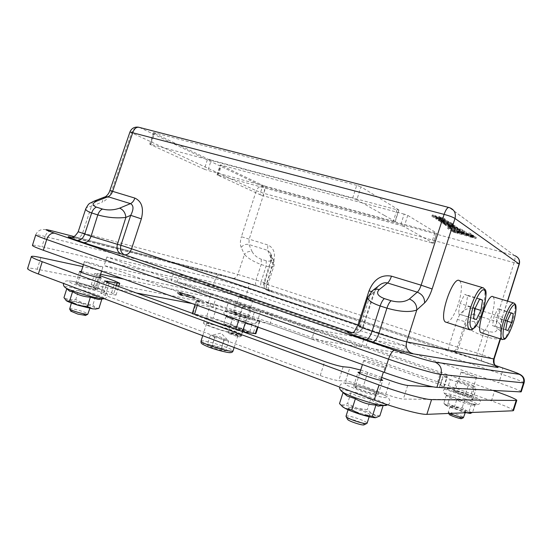 <?xml version="1.0" encoding="UTF-8"?>
<svg xmlns="http://www.w3.org/2000/svg" width="552" height="552" viewBox="0 0 552 552"><rect width="100%" height="100%" fill="white"/><g stroke="black" fill="none" stroke-linecap="round" stroke-linejoin="round"><path stroke-width="0.41" stroke-dasharray="2.76 2.07" d="M384.489 215.459L395.053 221.449L398.73 209.891L360.953 186.845L356.847 199.79L384.489 215.459M211.223 160.121L207.628 158.859L204.357 169.222L207.959 170.471L211.223 160.121L396.978 209.76L393.321 221.262L395.053 221.449M393.321 221.262L207.959 170.471M173.645 272.998L106.846 257.004L314.93 329.365L364.016 338.341L173.645 272.998L171.217 280.685L104.121 265.643L217.102 305.629L213.231 318.007L255.859 333.712M356.723 185.32L154.574 132.839L150.944 144.355L352.604 198.285L356.723 185.32L360.953 186.845M356.847 199.79L352.604 198.285M314.93 329.365L311.818 339.156L361.284 346.932L171.217 280.685M361.284 346.932L364.016 338.341M204.357 169.222L150.33 144.52L153.939 133.053L207.628 158.859M150.944 144.355L149.758 144.162L150.33 144.52M404.181 226.624L400.579 225.361L404.154 214.114L407.755 215.397L404.181 226.624L433.354 243.156L436.591 232.992L434.9 232.778L431.678 242.908L433.354 243.156M431.678 242.908L263.014 195.691L265.933 186.466L434.9 232.778M369.578 339.363L405.741 345.973L231.985 286.964L179.524 274.406L369.578 339.363M404.154 214.114L220.269 164.862L262.8 185.375L259.875 194.614L217.654 175.039L400.579 225.361M368.274 339.121L365.576 347.601L403.333 353.535L229.818 293.816L231.985 286.964M403.333 353.535L405.741 345.973M259.875 194.614L263.014 195.691M246.261 330.952C247.834 331.697 248.165 332.076 247.248 332.083L236.373 329.44L225.595 325.335C224.864 324.831 225.299 324.7 226.886 324.942L236.649 327.467L246.261 330.952L243.377 328.468L236.649 327.467L230.543 324.486L226.886 324.942L223.815 323.403L226.617 325.894L230.101 326.384L236.373 329.44L243.28 330.469L246.254 331.98L249.821 331.469L246.261 330.952M233.158 326.867C238.83 328.454 242.197 329.675 243.266 330.551C243.391 331.379 229.183 326.957 229.756 326.342L233.158 326.867M247.6 317.407L248.648 317.455C249.214 316.882 232.765 311.735 232.889 312.529C232.309 312.929 244.025 316.813 247.6 317.407M237.388 313.501L234.02 312.88C233.482 313.357 247.696 317.793 247.524 317.096C246.427 316.324 243.046 315.123 237.388 313.501M232.357 319.256L227.859 318.007L226.044 316.365C227.962 317.842 230.198 318.235 232.744 317.545C236.684 319.946 240.962 321.278 245.571 321.533C247.358 323.569 249.518 324.541 252.043 324.452L249.545 324.804L245.536 323.355C240.803 323.086 236.408 321.726 232.357 319.256L230.101 326.384M226.044 316.365L223.815 323.403M245.536 323.355L243.28 330.469M252.043 324.452L249.821 331.469M232.744 317.545L230.543 324.486M245.571 321.533L243.377 328.468M229.204 310.886C237.767 312.473 260.923 320.657 252.505 319.146C243.943 317.614 220.02 309.106 229.204 310.886M242.68 296.79L239.347 296.044C238.871 296.348 253.071 300.805 252.85 300.281L242.68 296.79M513.526 410.557C512.698 409.073 505.328 405.837 491.432 400.862L241.183 312.529C228.204 308.057 217.226 304.849 208.249 302.889L37.205 269.252C31.202 268.086 28 267.844 27.6 268.534M72.767 281.368C79.398 282.755 86.843 284.804 95.089 287.516C104.839 290.876 107.806 292.988 100.823 291.794C94.206 290.449 86.56 288.358 77.894 285.508C67.751 281.996 65.488 280.043 72.767 281.368M447.927 388.422C453.13 388.636 482.62 399.061 477.777 399.006C472.85 398.965 442.014 388.008 447.927 388.422M192.117 303.545L212.927 307.485L225.589 311.176L239.389 316.082L269.825 324.314L437.067 383.509L444.194 386.655L439.64 386.6C439.813 387.076 442.283 388.173 447.037 389.891L464.763 396.191C469.8 398.013 472.436 399.186 472.671 399.724L403.346 399.075C399.772 398.751 393.9 397.129 385.738 394.218L363.437 385.972C355.55 383.15 349.602 381.508 345.607 381.039L338.728 380.645C334.512 380.149 328.343 378.451 320.229 375.539L105.349 295.417C102.272 294.25 100.747 293.485 100.768 293.105L116.044 295.072L111.559 292.843L95.413 286.874L91.197 284.797L136.454 293.008M346.497 383.095C351.514 383.688 359.062 385.648 369.15 388.981L384.102 395.011C386.814 396.577 387.359 397.461 385.738 397.675C381.673 397.406 372.441 395.032 362.498 391.692L347.305 385.489C344.855 383.992 344.586 383.191 346.497 383.095M66.337 300.736C64.715 299.632 65.771 299.363 69.497 299.922L83.925 303.496C89.486 305.235 93.336 306.712 95.475 307.926L96.358 308.906M81.523 303.462C86.988 305.118 89.907 306.319 90.273 307.05C90.397 308.437 70.925 302.8 71.781 301.696C72.581 301.275 75.824 301.861 81.523 303.462M94.896 289.593L97.407 289.71C98.27 288.689 75.803 282.058 75.865 283.355C75.1 284.032 88.982 288.586 94.896 289.593M87.085 285.812C81.392 284.176 78.17 283.507 77.411 283.811C76.631 284.68 96.076 290.407 95.875 289.255C95.482 288.627 92.55 287.482 87.085 285.812M98.918 308.416L95.475 307.926L92.915 304.842L83.925 303.496L75.748 299.55L69.497 299.922L63.97 297.652M67.654 289.455L66.902 288.317L66.785 288.696M66.902 288.317C70.435 290.449 74.347 291.139 78.632 290.387L75.748 299.55M78.632 290.387C83.918 293.567 89.638 295.341 95.793 295.693L92.915 304.842M95.793 295.693C97.166 297.873 98.773 299.012 100.623 299.108M94.033 263.732L84.449 261.448C83.766 262.014 103.176 267.865 102.886 267.002L94.033 263.732M341.653 405.886L343.061 405.168C345.883 405.23 350.499 406.231 356.909 408.163C363.368 410.171 368.722 412.227 372.979 414.324C376.933 416.374 377.816 417.491 375.636 417.698M349.485 407.638C353.411 407.39 370.709 413.565 369.764 414.897C369.757 416.85 347.505 409.474 348.65 407.9L349.485 407.638M377.423 394.583L378.244 394.383C379.272 392.865 353.591 384.427 353.591 386.276C352.411 387.442 373.2 394.701 377.423 394.583M356.15 386.683L355.35 386.848C354.308 388.091 376.581 395.411 376.478 393.797C377.34 392.748 359.994 386.69 356.15 386.683M379.81 415.966L372.979 414.324L367.259 409.653L356.909 408.163L347.518 403.602L343.061 405.168L339.514 403.622M344.4 393.438C346.125 394.314 348.312 394.107 350.948 392.81C357.013 396.502 363.589 398.523 370.689 398.882C374.277 402.553 378.486 404.588 383.309 404.982L383.116 405.589M383.309 404.982L382.315 405.485M350.948 392.81L347.518 403.602M370.689 398.882L367.259 409.653M364.486 360.47L363.72 360.525C362.816 361.346 385.11 368.605 384.875 367.411C385.62 366.714 368.225 360.801 364.486 360.47M466.281 412.717L448.569 406.693L445.526 405.133L445.554 404.409L454.744 406.596L467.026 411.047C470.332 412.51 471.442 413.303 470.359 413.427M450.466 406.196C452.516 406.024 466.233 410.826 465.619 411.509C465.716 412.551 449.452 407.052 450.163 406.286L450.466 406.196M454.068 390.602L453.723 390.671C452.95 391.361 471.96 397.716 471.781 396.702C472.436 396.081 456.414 390.568 454.068 390.602M455.296 391.037L455.007 391.099C454.351 391.692 470.635 397.136 470.483 396.267C471.056 395.736 457.304 391.009 455.296 391.037M472.326 412.468L467.026 411.047L462.203 407.673L454.744 406.596L447.996 403.277L445.554 404.409L443.801 403.291L448.569 406.693L454.144 407.838L461.099 411.254L468.945 412.606M456.725 399.765C453.116 399.489 449.997 398.289 447.361 396.163L446.34 395.336C447.355 396.591 448.741 396.626 450.494 395.446C454.848 398.123 459.588 399.593 464.701 399.848C467.751 402.518 471.242 403.995 475.175 404.271L472.553 405.161L471.353 404.299C466.088 404.036 461.21 402.525 456.725 399.765L454.144 407.838M446.34 395.336L443.801 403.291M471.353 404.299L468.779 412.365M475.175 404.271L472.636 412.206M450.494 395.446L447.996 403.277M464.701 399.848L462.203 407.673M359.987 372.255C364.541 372.973 376.995 377.037 381.135 379.162M492.86 390.388L243.908 303.931L241.183 312.529M208.249 302.889L211.009 294.175C219.944 296.251 230.908 299.508 243.908 303.931M211.009 294.175L82.828 266.602M100.14 275.724L99.049 275.324L95.413 286.874M93.978 284.963L97.545 273.626L94.799 273.357L99.049 275.324M97.545 273.626L100.602 274.261M123.952 279.139L215.825 298.322L212.927 307.485M225.589 311.176L228.473 302.061L215.825 298.322M228.473 302.061L242.3 306.891L239.389 316.082M251.96 319.739L254.858 310.597L242.3 306.891M254.858 310.597L260.427 311.707L257.563 320.74M269.825 324.314L272.674 315.33L260.427 311.707M272.674 315.33L440.206 373.649L437.067 383.509M443.767 386.731L446.961 376.719L447.375 376.671L440.206 373.649M446.961 376.719L443.318 376.367L440.082 386.517M447.037 389.891L450.328 379.576L443.318 376.367M450.328 379.576L468.089 385.779L464.763 396.191M472.319 399.814L476.045 389.167L468.089 385.779M475.7 389.229L433.41 386.89M381.68 377.464L367.742 372.427L363.437 385.972M360.684 370.068L367.742 372.427M250.449 308.395C246.903 307.726 235.18 303.862 235.732 303.552C235.573 302.869 252.022 308.023 251.491 308.485L250.449 308.395M457.291 380.5C459.602 380.583 475.645 386.027 475.024 386.531C475.251 387.407 456.221 381.101 456.952 380.549L457.291 380.5M81.289 271.487C85.263 272.143 96.131 275.386 99.74 277M461.348 372.082L461.065 372.103C460.478 372.483 476.79 377.851 476.569 377.202C477.08 376.864 463.294 372.234 461.348 372.082M69.545 308.809C70.352 308.34 73.609 308.899 79.309 310.486C84.78 312.135 87.692 313.35 88.044 314.129M85.581 315.42C86.457 314.474 70.711 309.948 70.863 311.19M238.216 335.416C233.117 334.036 229.756 332.835 228.121 331.821L231.474 332.187C237.146 333.753 240.513 334.988 241.569 335.899L238.216 335.416M237.077 336.465L239.658 336.899C241.341 336.623 227.838 332.421 229.059 333.601L237.077 336.465M345.994 416.27L346.835 415.973C350.796 415.615 368.081 421.845 367.094 423.287M364.237 424.743C365.341 423.356 347.339 417.374 347.456 419.154M449.818 413.4L448.321 412.51L448.541 412.22C450.611 411.992 464.322 416.829 463.68 417.574M461.596 418.602C462.259 417.933 449.142 413.476 449.307 414.428M459.699 280.851C462.328 284.239 461.907 291.856 458.429 303.71C454.558 314.992 450.653 321.229 446.706 322.423M475.086 308.63L466.054 305.849L461.506 314.895L458.457 313.84L460.023 303.51L464.667 294.368L467.641 295.651L466.054 305.849M476.376 319.56L461.506 314.895M479.578 299.26L467.641 295.651M479.743 298.922L464.667 294.368M475.162 308.161L460.023 303.51M473.485 318.552L458.457 313.84M493.129 296.803C495.096 299.508 494.537 306.056 491.459 316.448C488.065 326.404 484.835 331.904 481.765 332.932M245.895 296.203L498.87 382.798L501.623 374.166L248.276 288.689L245.895 296.203C232.909 291.835 221.973 288.551 213.079 286.364L41.917 246.73C35.928 245.35 32.768 244.902 32.437 245.371M373.228 290.138L372.069 291.049L370.171 295.168L367.949 297.059M521.233 391.789C520.294 390.63 512.842 387.635 498.87 382.798M497.111 328.771L496.427 321.54L473.588 314.433L474.541 321.664C475.507 325.183 478.625 327.929 483.904 329.917L488.872 331.497C494.137 332.856 496.883 331.952 497.111 328.771C499.498 329.599 500.919 331.09 501.388 333.235L501.037 337.355C499.739 339.501 495.365 339.452 487.913 337.224L482.959 335.637C473.906 332.442 468.186 328.888 465.812 324.969L465.343 321.788L457.394 347.125L477.383 353.121L494.116 359.028M519.28 264.118L263.987 193.386L256.28 190.737C257.687 187.445 259.93 186.038 263.007 186.528C264.539 187.645 264.87 189.929 263.987 193.386L249.159 239.23L248.938 244.529L252.126 251.657C249.055 250.981 246.496 251.926 244.446 254.486L241.183 247.393C243.26 244.819 245.84 243.867 248.938 244.529L267.658 250.36L270.445 253.03L271.508 260.468L270.811 260.296L273.799 261.296L266.719 284.308L457.394 347.125C456.414 349.761 454.572 351.279 451.853 351.679L449.238 351.382L451.853 351.679L449.238 351.382L267.368 290.49C266.098 289.51 265.885 287.447 266.719 284.308L263.773 283.176L270.811 260.296C271.618 257.763 271.494 255.341 270.445 253.037L273.185 259.405L272.874 263.628L273.84 266.147C273.178 267.499 270.604 267.485 266.112 266.105L261.179 264.525C253.906 261.869 248.331 258.522 244.446 254.486L237.808 274.42L261.2 281.63L266.112 266.105L266.271 260.813C270.273 261.814 271.77 260.716 270.756 257.522L273.178 259.385M94.606 200.9L93.674 201.259M93.592 201.307C92.122 202.273 91.404 203.943 91.432 206.31C88.23 206.765 86.367 207.517 85.85 208.559M474.541 321.664C470.642 320.802 467.73 321.906 465.812 324.969L458.657 347.401C457.691 350.023 455.848 351.527 453.144 351.928L476.983 359.635L450.536 351.631M474.478 308.623L473.588 314.433C469.669 313.826 466.923 316.275 465.343 321.788L457.394 319.387C460.899 310.762 466.599 307.174 474.478 308.623L497.414 315.689L513.995 263C515.133 259.074 515.354 256.611 514.636 255.624L449.466 207.649M273.799 261.296C275.648 253.078 273.64 247.641 267.789 244.964L241.417 236.725L256.28 190.737L129.934 132.025M358.972 325.266L363.319 326.874C361.933 330.517 359.29 332.573 355.384 333.028L349.519 332.18L352.907 332.414C352.942 331.579 355.481 332.683 358.724 326.059L360.297 326.232C358.966 329.868 356.516 331.973 352.942 332.552L355.384 333.028C358.938 332.449 361.374 330.358 362.698 326.749L363.319 326.874L374.504 292.443L373.932 292.187L370.171 295.168L360.297 326.232L362.698 326.749L373.932 292.187L378.424 286.039C375.767 289.365 374.463 291.497 374.504 292.436M374.504 292.443L371.468 291.587M449.307 207.6L448.652 207.428M138.421 127.174L139.559 127.477C135.916 126.988 133.211 128.844 131.466 133.053L111.518 191.213L109.876 190.523M78.198 231.75L237.808 274.42C236.711 277.159 234.869 278.512 232.295 278.484L72.65 237.16M273.178 259.405C274.461 260.785 274.158 266.775 273.833 266.14L268.134 284.149C267.685 290.511 269.466 289.007 269.479 290.214L261.827 287.723C260.565 286.75 260.358 284.722 261.2 281.63L268.134 284.149L263.773 283.176C263.056 286.543 264.256 288.986 267.368 290.49L449.031 351.293C448.293 350.43 448.417 348.264 449.418 344.814L457.394 319.387M351.817 332.601L354.405 331.455M269.666 291.111C266.761 289.759 265.698 287.323 266.485 283.804L272.874 263.628L271.508 260.468L264.491 283.273C263.697 286.812 264.76 289.262 267.685 290.614L269.666 291.111C274.109 292.132 271.598 291.042 262.131 287.84L231.302 278.277M448.507 224.823L454.393 226.458L448.507 224.823L448.058 225.906L454.02 227.624L448.134 225.989M443.284 219.661L445.492 220.427L443.284 219.661L442.897 220.869L445.105 221.635L442.897 220.869M458.263 228.707L460.237 229.501L457.332 228.521L458.263 228.707L457.898 229.867L459.871 230.653L457.898 229.867M262.8 185.375L265.933 186.466M407.755 215.397L436.591 232.992M154.574 132.839L153.38 132.673L153.939 133.053M398.73 209.891L396.978 209.76M452.433 225.278L445.216 223.581L450.397 225.913L457.601 227.603L452.433 225.278L452.06 226.451L444.843 224.754L446.044 225.623L457.228 228.769L452.06 226.451M448.976 226.161L454.675 228.004L449.77 226.686L450.901 227.438L464.425 231.074L462.548 229.791L458.208 228.238L447.838 225.402L448.976 226.161L448.61 227.314L454.31 229.156L449.404 227.838L450.536 228.583L464.053 232.226L462.176 230.95L457.836 229.404L447.465 226.561L448.61 227.314M472.85 236.511C471.001 235.055 456.911 231.047 457.201 232.026L472.85 236.511L472.498 237.629C470.642 236.18 456.559 232.171 456.849 233.137L472.498 237.629M452.481 230.287C454.179 229.832 468.206 233.613 474.623 236.27L473.878 235.759C466.951 233.123 454.738 229.839 451.688 229.763L452.481 230.287L452.122 231.398C453.82 230.957 467.841 234.745 474.265 237.394L473.519 236.884C466.585 234.262 454.379 230.971 451.329 230.881L452.122 231.398M474.692 237.015L476.328 237.457C473.899 236.049 469.2 234.365 462.231 232.413C457.049 231.053 454.275 230.591 453.896 231.019L455.566 231.523C455.2 230.329 472.491 235.249 474.692 237.015L474.334 238.133L475.976 238.574C473.54 237.174 468.834 235.497 461.872 233.537C456.69 232.178 453.916 231.709 453.544 232.13L455.214 232.633C454.841 231.454 472.132 236.38 474.334 238.133M447.955 227.314L450.943 229.273L460.789 231.44L473.188 235.276L470.428 233.365L447.955 227.314L447.596 228.445L450.584 230.391L460.43 232.578L472.829 236.415L470.062 234.51L447.596 228.445M455.303 225.961L451.688 224.326L453.351 224.629L452.109 223.788L447.831 223.049L440.772 220.71L445.167 222.608L443.049 222.221L444.312 223.063L448.983 223.87L455.303 225.961L454.924 227.141L451.308 225.513L452.971 225.816L451.729 224.981L447.451 224.236L440.392 221.897L444.788 223.788L442.676 223.401L443.939 224.236L448.603 225.05L454.924 227.141M450.625 222.773L438.764 219.379L443.649 221.4L452.053 223.643L453.309 223.491L450.625 222.773L450.239 223.974L438.385 220.572L443.27 222.587L451.674 224.837L452.923 224.692L450.239 223.974M444.008 218.268L438.985 216.501L441.835 217.95L437.274 216.819L435.631 216.198L436.625 216.391L435.362 215.542L432.285 214.983L437.75 217.453L445.209 219.178L444.008 218.268L443.615 219.503L438.592 217.736L441.441 219.178L440.462 218.992L435.245 217.419L436.239 217.612L434.189 216.563L431.899 216.212L433.154 217.129L442.497 220.034L444.822 220.4L443.615 219.503M437.274 218.385L448.804 221.621L443.456 219.206L440.337 218.378L442.193 219.62L440.965 219.296L438.329 217.84L436.052 217.488L437.274 218.385L436.894 219.592L448.417 222.829L443.07 220.42L439.951 219.592L441.807 220.828L438.985 219.896L439.951 220.082L438.716 219.261L435.666 218.695L436.894 219.592M450.536 226.603L450.17 227.755M454.675 228.004L454.31 229.156M449.77 226.686L449.404 227.838M450.901 227.438L450.536 228.583M464.425 231.074L464.053 232.226M455.207 227.665L454.841 228.818M447.838 225.402L447.465 226.561M457.76 228.832L457.394 229.991M460.237 229.501L459.871 230.653M457.498 232.357L457.146 233.468M440.772 220.71L440.392 221.897M442.083 221.587L441.71 222.767M445.167 222.608L444.788 223.788M443.049 222.221L442.676 223.401M454.054 225.112L453.675 226.292M451.688 224.326L451.308 225.513M453.351 224.629L452.971 225.816M452.109 223.788L451.729 224.981M447.831 223.049L447.451 224.236M450.08 222.408L449.701 223.608M447.403 221.69L447.017 222.891M447.948 222.063L447.568 223.263M441.427 220.089L441.048 221.29M438.764 219.379L438.385 220.572M452.053 223.643L451.674 224.837M453.433 223.581L453.054 224.781M453.309 223.491L452.923 224.692M474.623 236.27L474.265 237.394M473.878 235.759L473.519 236.884M451.688 229.763L451.329 230.881M476.328 237.457L475.976 238.574M454.33 231.502L453.979 232.606M455.938 231.937L455.586 233.041M438.985 216.501L438.592 217.736M440.234 217.35L439.847 218.571M436.625 216.391L436.239 217.612M435.362 215.542L434.969 216.77M440.337 218.378L439.951 219.592M442.193 219.62L441.807 220.828M440.337 218.875L439.951 220.082M439.102 218.047L438.716 219.261M443.905 220.075L443.525 221.283M450.943 229.273L450.584 230.391M473.188 235.276L472.829 236.415M470.428 233.365L470.062 234.51M199.976 299.356L189.032 295.354L194.221 296.217L180.173 293.353L188.156 295.175L199.976 299.356L199.479 300.923L200.341 301.095L200.838 299.529M200.341 301.095L188.542 296.907L189.032 295.354M188.542 296.907L195.028 298.211L195.512 296.679M195.028 298.211L193.738 297.756L194.221 296.217M193.738 297.756L179.676 294.927L180.173 293.353M179.676 294.927L180.987 295.389L181.484 293.816M180.987 295.389L187.659 296.734L188.156 295.175M187.659 296.734L199.479 300.923M189.06 294.782L178.945 292.512L189.06 294.782L188.577 296.32L187.287 295.858L187.77 294.326M187.287 295.858L178.455 294.078L178.945 292.512M178.455 294.078L179.759 294.54L180.249 292.974M179.759 294.54L188.577 296.32M177.737 291.691L182.574 292.877L177.737 291.691L177.247 293.236L178.544 293.698L179.034 292.146M178.544 293.698L182.091 294.416L182.574 292.877M182.091 294.416L180.801 293.961L181.291 292.422M180.801 293.961L177.247 293.236M259.433 321.022L246.634 318.732L239.878 316.765L196.112 300.992L210.657 303.745L217.102 305.629L257.598 319.967L260.04 321.043L259.433 321.022L257.48 326.95M243.46 331.959L235.683 329.875L194.394 314.833L192.234 313.798L193.041 313.819L206.779 316.151L213.231 318.007M311.818 339.156L257.598 319.967L253.437 332.566M106.846 257.004L104.121 265.643M229.818 293.816L177.123 282.01L365.576 347.601M177.123 282.01L179.524 274.406M444.312 223.063L443.939 224.236M448.983 223.87L448.603 225.05M494.758 326.404L492.46 325.611L493.999 316.724L497.849 308.727L500.091 309.7L498.539 318.49L494.758 326.404L507.881 330.531M505.708 329.772L492.46 325.611M507.336 320.843L493.999 316.724M511.138 312.77L497.849 308.727M511.021 313.025L500.091 309.7M507.267 321.188L498.539 318.49M227.127 323.037C214.48 319.09 207.159 317.386 205.178 317.924L208.656 320.029L220.952 324.507C233.82 328.509 241.148 330.22 242.949 329.641L239.099 327.377L227.127 323.037M241.127 334.326L241.341 334.726C241.797 337.21 201.818 324.845 203.564 323.03C203.433 320.822 238.609 331.421 241.127 334.326M236.235 333.891L238.471 333.822C239.706 332.214 206.427 321.899 206.455 323.914C205.123 325.031 228.838 332.987 236.235 333.891M211.499 347.394L214.549 337.755C217.964 337.755 221.076 338.714 223.877 340.639L226.527 340.232L228.707 341.246L225.692 350.782L221.317 348.471L212.161 345.655L207.207 345.09L211.499 347.394L220.828 350.272L225.692 350.782M214.549 337.755C213.396 336.051 211.954 335.312 210.229 335.54L212.161 335.133L215.156 336.196C218.502 336.196 221.559 337.134 224.305 339.018L227.362 339.825L228.707 341.246M223.877 340.639L220.828 350.272M210.229 335.54L207.207 345.09M215.156 336.196L212.161 345.655M224.305 339.018L221.317 348.471M246.565 320.953C252.871 323.258 255.003 324.383 252.961 324.348C249.097 324.176 228.659 317.8 225.361 315.73C224.16 315.026 224.65 314.861 226.837 315.24C232.095 316.31 238.671 318.214 246.565 320.953M64.681 287.061C64.605 286.509 66.295 286.536 69.759 287.143C78.522 288.882 87.747 291.497 97.428 294.982C102.693 296.983 105.004 298.239 104.349 298.763M340.839 390.492L342.695 389.822C349.271 390.457 359.007 393.114 371.917 397.785C381.991 401.642 386.766 404.195 386.227 405.451M465.419 399.048C475.727 402.843 479.426 404.74 476.528 404.74C471.615 404.34 449.397 396.881 445.34 394.28C444.194 393.597 444.118 393.265 445.105 393.293C448.866 393.728 455.635 395.646 465.419 399.048M343.144 366.735L338.728 380.645M345.607 381.039L349.947 367.391M491.432 400.862L494.585 390.988M407.68 385.468L403.346 399.075M385.738 394.218L390.105 380.507M116.293 285.667L113.367 294.961M111.559 292.843L115.237 281.175M103.631 293.215L107.081 282.272M109.234 283.1L105.349 295.417M320.229 375.539L324.679 361.526M40.876 257.584L37.205 269.252M470.297 329.979C474.002 328.709 477.811 322.34 481.717 310.886C485.27 298.894 485.863 291.235 483.504 287.896L482.296 287.537M507.447 301.082L502.375 317.2C500.85 322.195 500.174 326.115 500.347 328.971L500.988 336.154L500.14 338.804M73.871 236.525L221.869 274.855L247.586 282.741C248.869 283.707 249.097 285.688 248.276 288.689C235.276 284.363 224.347 281.044 215.487 278.739L45.133 236.504L41.917 246.73M213.079 286.364L215.487 278.739C216.55 275.986 218.357 274.62 220.924 274.654L221.869 274.855M45.133 236.504C39.171 235.035 36.046 234.483 35.742 234.855C37.108 231.571 39.523 229.784 42.973 229.494C44.622 229.335 47.603 229.804 51.902 230.888C48.776 230.929 46.52 232.799 45.133 236.504M524.103 382.819C523.117 381.811 515.623 378.927 501.623 374.166C502.651 370.744 502.893 368.639 502.341 367.832L502.286 367.798M247.289 282.624L495.365 365.486M52.336 230.943L234.772 278.629L502.341 367.832L519.494 374.159M270.756 257.522L267.658 250.36L267.789 244.964M252.126 251.657C254.01 255.093 257.073 257.618 261.31 259.24L266.271 260.813M495.537 365.838L481.71 361.194C481.082 360.366 481.289 358.22 482.317 354.75L487.913 337.224L488.872 331.497M483.904 329.917L482.959 335.637L477.383 353.121C476.355 356.578 476.162 358.724 476.811 359.559L481.71 361.194L476.983 359.635M105.57 196.629L104.77 196.96C103.252 197.899 102.499 199.569 102.513 201.956L91.432 206.31L82.71 232.758C81.282 236.394 79.012 238.236 75.893 238.271L232.295 278.484L256.997 286.122M500.533 338.928L501.382 333.235L500.754 326.039C500.284 323.872 498.842 322.375 496.427 321.54L497.414 315.689L502.548 317.255L500.347 328.971M502.375 317.2L507.626 301.137M514.636 255.624L449.321 207.607L139.559 127.477L263.007 186.528L514.636 255.624M111.518 191.213C109.544 196.595 106.543 200.176 102.513 201.956M261.31 259.24L261.179 264.525L256.038 279.926C255.196 283.003 255.417 285.032 256.694 286.005L262.131 287.84M241.183 247.393C240.03 244.605 240.113 241.052 241.417 236.725M498.035 367.522C499.684 367.549 494.302 365.465 481.882 361.27M452.185 227.058L451.812 228.211M462.548 229.791L462.176 230.95M458.208 228.238L457.836 229.404M457.187 227.969L456.814 229.128M450.901 226.258L450.536 227.417M449.445 225.858L449.073 227.017M457.394 228.59L457.028 229.742M459.947 229.301L459.581 230.46M443.208 220.8L442.828 221.994M441.669 220.255L441.289 221.449M439.544 219.896L439.164 221.09M443.649 221.4L443.27 222.587M462.231 232.413L461.872 233.537M439.765 216.708L439.378 217.943M440.848 217.771L440.462 218.992M437.274 216.819L436.88 218.04M434.576 215.335L434.189 216.563M432.506 215.218L432.112 216.446M433.541 215.908L433.154 217.129M437.75 217.453L437.363 218.668M442.883 218.82L442.497 220.034M445.009 218.951L444.622 220.179M441.414 219.903L441.034 221.104M446.492 221.255L446.113 222.463M448.61 221.407L448.224 222.615M447.637 220.738L447.251 221.952M443.456 219.206L443.07 220.42M440.965 219.296L440.579 220.496M438.329 217.84L437.943 219.054M436.259 217.716L435.88 218.923M444.498 220.234L444.118 221.442M443.884 219.82L443.497 221.028M445.402 223.788L445.036 224.954M447.451 223.946L447.079 225.119M446.416 224.457L446.044 225.623M450.397 225.913L450.032 227.072M455.338 227.238L454.965 228.404M457.429 227.41L457.056 228.583M456.456 226.748L456.083 227.921M450.004 225.354L449.632 226.52M453.44 226.272L453.068 227.438M452.799 225.837L452.426 227.01M449.356 224.919L448.983 226.085M460.789 231.44L460.43 232.578M246.634 318.732L245.392 322.623M239.878 316.765L238.768 320.25M235.897 329.206L235.683 329.875M194.394 314.833L194.594 314.171M197.257 305.387L198.292 301.972M196.905 301.054L193.041 313.819M210.657 303.745L206.779 316.151M217.46 175.219L220.648 165.117M218.275 175.198L221.476 165.055M502.624 339.604C505.494 338.5 508.64 332.904 512.063 322.823C515.202 312.328 515.892 305.753 514.14 303.082L513.367 302.855M201.011 341.129C201.114 338.693 234.407 348.954 233.034 350.989M208.856 347.111C215.211 349.409 221.104 351.113 226.541 352.224C232.171 352.935 231.267 351.776 223.829 348.747C209.146 343.144 193.635 341.295 208.856 347.111M249.545 324.804L252.961 324.348C255.645 323.907 256.57 322.589 255.735 320.395C255.983 319.663 252.754 318.111 246.047 315.723L228.604 310.776C223.636 310.907 222.553 312.563 225.361 315.73L227.859 318.007M239.347 296.044L234.02 312.88M252.85 300.281L247.524 317.096M104.287 298.735C106.957 297.894 107.937 296.286 107.233 293.899C106.253 292.746 107.302 292.339 100.16 289.358L82.186 283.604L72.05 281.237C63.597 280.154 64.874 281.879 63.611 283.473M84.449 261.448L83.449 264.636M81.04 272.281L77.411 283.811M102.886 267.002L101.589 271.129M99.491 277.787L95.875 289.255M387.842 404.844C390.926 403.45 390.374 399.206 387.042 396.716C385.655 395.273 371.655 389.546 364.561 387.469C358.924 385.662 349.464 383.122 344.51 382.964C340.032 383.295 339.156 387 339.528 387.021M363.72 360.525L362.443 364.534M359.628 373.38L355.35 386.848M384.875 367.411L383.405 372.041M380.776 380.293L376.478 393.797M445.526 405.133L444.256 403.733M472.553 405.161L476.528 404.74C479.55 404.409 480.806 403.229 480.309 401.2L479.239 399.358C478.28 398.468 474.651 396.805 468.351 394.383L449.411 388.629L446.409 388.325C442.725 389.553 442.373 391.541 445.34 394.28L447.361 396.163M378.244 394.383L382.722 380.307M353.591 386.276L358.055 372.241M248.648 317.455L251.491 308.485M232.889 312.529L235.732 303.552M471.781 396.702L475.024 386.531M453.723 390.671L456.952 380.549M444.194 386.655L447.375 376.671M439.64 386.6L442.883 376.416M472.671 399.724L476.045 389.167M91.197 284.797L94.799 273.357M116.044 295.072L118.728 286.557M100.768 293.105L104.611 280.906M97.407 289.71L101.14 277.849M75.865 283.355L79.619 271.425M461.065 372.103L455.007 391.099M476.569 377.202L470.483 396.267M71.781 301.696L71.367 303M90.273 307.05L89.859 308.354M229.756 326.342L228.059 331.697M243.266 330.551L241.569 335.899M239.658 336.899L241.445 335.968M229.059 333.601L228.121 331.821M348.65 407.9L348.057 409.77M369.764 414.897L369.171 416.767M450.163 406.286L448.231 412.33M465.619 411.509L465.219 412.758M448.797 413.441L448.321 412.51M518.155 257.998L514.754 255.652M454.8 228.756L455.165 227.596M457.332 228.521L456.966 229.68M456.849 233.137L457.201 232.026M453.544 232.13L453.896 231.019M455.214 232.633L455.566 231.523M441.441 219.178L441.835 217.95M435.245 217.419L435.631 216.198M431.899 216.212L432.285 214.983M444.822 220.4L445.209 219.178M448.417 222.829L448.804 221.621M438.985 219.896L439.371 218.689M435.666 218.695L436.052 217.488M445.492 220.427L445.105 221.635M444.843 224.754L445.216 223.581M457.228 228.769L457.601 227.603M454.393 226.458L454.02 227.624M448.431 224.74L448.058 225.906M260.033 321.057L258.025 327.143M196.105 301.012L195.022 304.587M192.365 313.357L192.227 313.819M149.758 144.162L153.38 132.673M217.074 174.977L220.269 164.862M398.896 210.057L395.225 221.6M433.472 243.26L436.708 233.103M241.341 334.726L242.949 329.641M203.564 323.03L205.178 317.924M227.362 339.825L221.152 333.091L212.161 335.133M234.151 347.477L238.471 333.822M202.736 335.685L206.455 323.914"/><path stroke-width="0.83" d="M38.364 273.999L42.228 261.703C34.921 259.005 31.305 257.28 31.374 256.535L27.6 268.534C27.49 269.417 31.078 271.232 38.364 273.999L374.215 400.041C394.887 407.873 420.796 414.862 426.862 414.352L512.884 410.785L513.526 410.557L516.803 400.303L516.182 400.469L512.884 410.785M136.454 293.008L192.117 303.545M96.358 308.906L92.784 308.885L78.073 305.27C72.374 303.49 68.483 301.992 66.406 300.785L69.593 301.178L78.073 305.27L87.388 306.657L92.784 308.885L96.013 308.941L98.918 308.416L101.851 299.115L98.277 299.439L90.376 297.183L87.388 306.657M66.785 288.696L63.97 297.652L66.337 300.736M90.376 297.183C83.994 296.817 78.06 294.982 72.581 291.684L69.593 301.178M72.581 291.684L69.78 291.283L67.654 289.455M100.623 299.108L101.851 299.115M382.315 405.485L378.023 406.134L375.953 405.037C368.557 404.671 361.698 402.567 355.384 398.723L347.139 396.012L343.02 392.596L339.514 403.622L342.661 406.755L345.09 408.356L351.803 409.97L361.594 414.724L372.379 416.263L375.636 417.698L374.773 417.685C371.869 417.484 367.48 416.498 361.594 414.724C354.812 412.613 349.312 410.488 345.09 408.356L341.653 405.886M375.636 417.698L379.81 415.966L383.116 405.589M355.384 398.723L351.803 409.97M375.953 405.037L372.379 416.263M343.02 392.596L344.4 393.438M468.945 412.606L470.359 413.427L466.281 412.717M470.359 413.427L472.326 412.468M381.135 379.162L382.722 380.307L381.922 380.445C377.768 380.356 356.944 373.186 358.055 372.241L359.987 372.255M360.684 370.068L349.947 367.391L343.144 366.735C338.969 366.128 332.815 364.389 324.679 361.526L109.234 283.1L104.611 280.906L117.114 283.072L116.293 285.667M426.862 414.352L431.56 399.627L516.182 400.469M492.86 390.388L494.585 390.988C508.516 395.887 515.92 398.992 516.803 400.303M82.828 266.602L40.876 257.584C34.9 256.307 31.733 255.955 31.374 256.535M42.228 261.703L379.01 384.979L374.215 400.041M431.56 399.627C425.606 399.793 399.745 392.631 379.01 384.979M100.14 275.724L115.237 281.175L119.756 283.286L117.114 283.072M100.602 274.261L123.952 279.139M433.41 386.89L407.68 385.468C404.147 385.027 398.282 383.378 390.105 380.507L381.68 377.464M99.74 277L101.14 277.849L98.663 277.628C92.784 276.504 78.895 271.97 79.619 271.425L81.289 271.487M89.859 308.354L87.761 314.288C86.271 314.419 83.124 313.812 78.315 312.46C73.685 311.08 70.808 309.955 69.683 309.085L71.367 303M70.863 311.19L77.839 314.095L85.581 315.42M369.171 416.767L367.094 423.287L366.342 423.577C363.092 423.984 347.836 418.816 346.221 416.767L345.994 416.27L348.057 409.77M347.456 419.154L347.65 419.534C348.954 421.19 361.036 425.288 363.644 424.957L364.237 424.743M465.219 412.758L463.411 417.678C459.947 417.215 455.414 415.787 449.818 413.4M449.307 414.428L449.383 414.566C450.025 415.483 459.982 418.899 461.382 418.678L461.596 418.602M446.706 322.423L445.409 322.009C438.316 317.842 453.413 274.461 459.699 280.851L482.296 287.537M480.875 310.417L476.376 319.56L473.485 318.552L475.162 308.161L479.743 298.922L482.565 300.164L480.875 310.417L475.086 308.63M482.565 300.164L479.578 299.26M481.765 332.932L480.93 332.67C475.527 329.682 488.403 291.884 493.129 296.803L513.367 302.855M384.309 372.365C405.175 379.886 431.05 387.221 436.901 387.352L441.02 374.428C435.273 373.994 409.439 366.5 388.518 359.138C390.554 353.432 392.638 350.458 394.77 350.216L54.586 233.199C51.15 232.813 48.528 234.917 46.72 239.499C39.399 236.918 35.742 235.373 35.742 234.855L32.437 245.371C32.402 246.006 36.032 247.634 43.332 250.27L46.72 239.499L388.518 359.138L384.309 372.365L43.332 250.27M367.949 297.059L367.901 297.19C367.446 300.074 371.531 302.993 380.149 305.967L386.924 308.147C400.014 311.859 409.97 312.473 416.774 309.996L424.557 302.951C427.414 300.171 429.939 295.506 432.14 288.965L455.007 218.488C456.166 213.155 454.317 209.539 449.466 207.649L449.307 207.6C447.672 207.041 445.94 209.298 444.105 214.369C449.411 215.846 453.047 217.219 455.007 218.488L519.28 264.118L507.626 301.137M436.901 387.352L520.639 391.899L521.233 391.789L524.103 382.819C524.973 378.996 523.434 376.112 519.494 374.159M94.606 200.9L104.79 196.947L108.006 196.719L130.438 203.64L119.618 208.145C113.885 210.16 108.185 210.457 102.506 209.056L96.393 207.117C91.894 205.289 92.074 203.26 96.924 201.031L108.006 196.719C110.048 195.843 111.587 194.049 112.629 191.33L132.804 132.501C134.488 128.305 136.73 126.622 139.532 127.464L448.652 207.428M96.924 201.031L93.695 201.252M85.85 208.559L85.808 208.656C89.472 202.218 88.769 204.212 93.681 201.273L93.592 201.307M74.686 238.022C65.267 235.697 66.081 236.484 77.128 240.389L83.531 242.583C94.295 246.309 112.629 251.829 121.088 253.92C117.555 252.202 116.327 249 117.41 244.315L91.073 236.284L78.198 231.743L85.808 208.656C85.463 210.05 87.423 211.478 91.68 212.948L97.801 214.914C107.516 217.626 116.872 218.454 125.884 217.412L130.7 215.335L120.916 245.247L117.41 244.315L125.884 217.412C125.394 212.844 123.31 209.753 119.618 208.145M134.86 198.092C133.881 200.873 132.411 202.722 130.438 203.64C133.743 205.344 133.832 209.242 130.7 215.335L141.353 218.861C143.989 208.263 141.823 201.335 134.86 198.092L109.876 190.516L129.934 132.025L444.105 214.369L421.121 285.184L391.465 276.159C390.367 279.402 389.063 281.672 387.538 282.983L417.277 292.16L409.37 299.018C414.469 301.15 416.939 304.808 416.774 309.996L406.631 341.854C401.021 340.577 391.768 337.789 378.858 333.498L372.117 331.214C363.492 328.274 359.028 326.556 358.724 326.059L367.901 297.19L372.069 291.049C373.987 289.255 376.381 288.765 379.258 289.579L387.538 282.983C384.661 282.231 381.618 283.252 378.424 286.039M514.754 255.652C518.535 257.177 519.998 259.951 519.135 263.973L507.447 301.082M371.468 291.587L369.033 290.828L357.958 324.921L120.916 245.247C119.839 249.904 121.067 253.085 124.586 254.796L351.817 332.601M358.972 325.266L357.958 324.921L354.405 331.455M141.353 218.861L131.611 248.648C129.892 253.016 127.553 255.065 124.586 254.796L121.088 253.92M258.025 327.143L255.852 333.725L243.46 331.959M513.256 313.708L511.628 322.534L507.881 330.531L505.708 329.772L507.336 320.843L511.138 312.77L513.256 313.708L511.021 313.025M511.628 322.534L507.267 321.188M104.349 298.763L102.506 298.846C96.172 298.508 71.898 291.415 66.226 288.22L64.681 287.061M386.227 405.451L382.874 405.561C374.532 404.692 350.61 396.791 343.468 392.562L340.839 390.492M107.081 282.272L107.44 281.134M472.995 307.312C476.079 298.218 480.067 291.283 483.041 289.752C484.739 289.779 485.691 291.677 485.898 295.444C485.608 300.067 484.601 305.325 482.897 311.211C479.674 320.436 476.411 326.253 473.105 328.661C471.339 328.902 470.304 327.191 469.993 323.52C470.228 318.87 471.229 313.467 472.995 307.312M445.409 322.009L469.124 329.592L471.932 329.792L475.369 327.012C477.452 324.259 479.798 319.553 482.393 312.894C489.355 286.108 484.435 290.524 483.504 287.896C479.929 286.812 475.741 293.057 470.932 306.636C467.385 318.739 466.785 326.391 469.124 329.592L470.297 329.979M500.533 338.928L494.116 359.028L406.631 341.854C405.416 347.429 407.307 351.376 412.303 353.694L498.035 367.522C494.281 365.838 492.832 362.995 493.695 358.993L500.14 338.804M349.519 332.18C343.924 331.331 349.382 333.808 365.893 339.604C368.115 339.425 370.192 336.623 372.117 331.214L380.149 305.967C381.308 302.489 382.695 300.026 384.323 298.584C377.623 295.975 375.933 292.974 379.258 289.579M409.37 299.018C404.816 302.11 398.716 302.682 391.078 300.73C389.471 302.185 388.084 304.656 386.924 308.147L378.858 333.498C376.926 338.928 374.87 341.736 372.676 341.936C388.097 347.256 407.445 352.983 412.303 353.694M495.365 365.486L502.189 367.763C514.795 372.02 520.419 374.18 519.08 374.256L435.045 362.133C440.261 364.534 442.255 368.632 441.02 374.428L523.524 382.874L520.639 391.899M519.08 374.256C522.896 375.96 524.372 378.831 523.524 382.874L524.103 382.819M435.045 362.133C430.477 361.56 410.805 355.757 394.77 350.216M54.586 233.199C43.774 229.377 43.256 228.68 53.04 231.129L52.336 230.943M53.04 231.129L73.871 236.525M391.078 300.73L384.323 298.584M96.393 207.117C94.254 208.083 92.681 210.029 91.68 212.948L84.691 234.124C82.945 238.636 80.426 240.72 77.128 240.389M102.506 209.056C100.374 210.036 98.801 211.989 97.801 214.914L91.073 236.284C89.32 240.81 86.809 242.914 83.531 242.583M432.14 288.965L421.121 285.184C420.01 288.475 418.733 290.8 417.277 292.16C422.314 294.237 424.736 297.838 424.557 302.951M391.465 276.159C381.294 274.385 373.814 279.271 369.033 290.828M365.893 339.604L372.676 341.936M245.392 322.623L242.507 331.614M257.48 326.95L255.245 333.718M238.768 320.25L235.897 329.206M194.594 314.171L197.257 305.387M505.715 320.208C508.62 311.866 511.373 306.739 513.96 304.814C516.803 303.966 516.355 312.846 513.153 323.134C510.379 331.165 507.688 336.265 505.08 338.438C502.141 339.728 502.382 330.958 505.715 320.208M480.93 332.67L501.865 339.356L504.397 339.28C505.308 339.163 509.724 334.795 514.361 319.118C517.01 307.395 515.816 305.263 515.458 304.462L514.14 303.082C511.428 302.441 508.033 307.954 503.955 319.636C500.816 330.22 500.119 336.796 501.865 339.356L502.624 339.604M234.151 347.477L233.034 350.989L230.75 351.21C224.802 350.347 217.357 348.298 208.421 345.048C203.46 343.137 200.99 341.826 201.011 341.129L202.736 335.685M95.213 309.127L96.013 308.941M98.277 299.439L104.287 298.735M69.78 291.283L66.226 288.22C63.935 286.798 63.066 285.218 63.611 283.473M83.449 264.636L81.04 272.281M101.589 271.129L99.491 277.787M343.027 407.162L342.661 406.755M378.023 406.134L387.842 404.844M347.139 396.012L343.468 392.562C341.005 391.32 339.687 389.471 339.528 387.021M362.443 364.534L359.628 373.38M383.405 372.041L380.776 380.293M118.728 286.557L119.756 283.286M85.36 315.53L87.761 314.288M70.98 311.404L69.683 309.085M363.858 424.93L366.618 423.55M347.65 419.534L346.221 416.767M461.458 418.664L463.507 417.671M449.383 414.566L448.797 413.441M373.228 290.138L378.403 286.06M519.28 264.118C519.908 261.903 519.535 259.861 518.155 257.998M138.421 127.174C134.35 126.725 131.521 128.34 129.934 132.025M105.57 196.629C107.647 195.104 109.089 193.062 109.876 190.516M494.116 359.028C493.529 365.893 495.544 364.513 495.537 365.838M72.65 237.16C74.182 236.967 76.031 235.166 78.198 231.75M195.022 304.587L192.365 313.357M201.011 341.129C201.156 343.344 200.01 343.316 208.615 347.022C217.854 350.61 229.308 353.038 230.143 352.624C231.674 352.673 232.64 352.128 233.034 350.989"/></g></svg>
